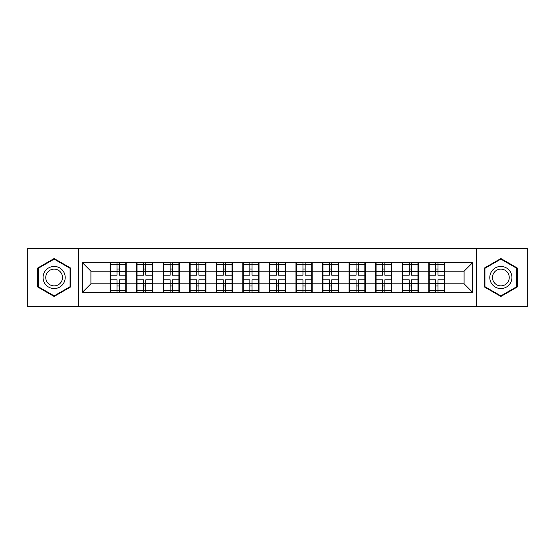 <?xml version="1.0" encoding="UTF-8"?>
<svg xmlns="http://www.w3.org/2000/svg" width="555" height="555" viewBox="0 0 555 555"><rect width="100%" height="100%" fill="white"/><g stroke="black" fill="none" stroke-linecap="round" stroke-linejoin="round"><path stroke-width="0.83" d="M476.516 306.7L527.25 306.7L527.25 248.3L476.516 248.3L476.516 306.7L78.484 306.7L78.484 248.3L27.75 248.3L27.75 306.7L78.484 306.7M444.937 276.224L444.513 276.224M429.188 276.224L428.765 276.224M428.765 278.776L429.188 278.776M444.513 278.776L444.937 278.776M418.38 276.224L417.95 276.224M402.632 276.224L402.202 276.224M402.202 278.776L402.632 278.776M417.95 278.776L418.38 278.776M391.823 276.224L391.393 276.224M376.075 276.224L375.645 276.224M375.645 278.776L376.075 278.776M391.393 278.776L391.823 278.776M365.259 276.224L364.836 276.224M349.511 276.224L349.088 276.224M349.088 278.776L349.511 278.776M364.836 278.776L365.259 278.776M338.703 276.224L338.279 276.224M322.954 276.224L322.531 276.224M322.531 278.776L322.954 278.776M338.279 278.776L338.703 278.776M312.146 276.224L311.723 276.224M296.398 276.224L295.975 276.224M295.975 278.776L296.398 278.776M311.723 278.776L312.146 278.776M285.589 276.224L285.159 276.224M269.841 276.224L269.411 276.224M269.411 278.776L269.841 278.776M285.159 278.776L285.589 278.776M259.025 276.224L258.602 276.224M243.277 276.224L242.854 276.224M242.854 278.776L243.277 278.776M258.602 278.776L259.025 278.776M232.469 276.224L232.046 276.224M216.721 276.224L216.297 276.224M216.297 278.776L216.721 278.776M232.046 278.776L232.469 278.776M205.912 276.224L205.489 276.224M190.164 276.224L189.741 276.224M189.741 278.776L190.164 278.776M205.489 278.776L205.912 278.776M179.355 276.224L178.925 276.224M163.607 276.224L163.177 276.224M163.177 278.776L163.607 278.776M178.925 278.776L179.355 278.776M152.798 276.224L152.368 276.224M137.05 276.224L136.62 276.224M136.62 278.776L137.05 278.776M152.368 278.776L152.798 278.776M476.516 248.3L78.484 248.3M464.091 283.799L464.091 271.201L444.937 271.201L444.937 283.799L464.091 283.799L472.603 292.312L472.603 262.688L428.765 262.175L428.765 271.201L418.38 271.201L418.38 283.799L428.765 283.799L428.765 271.201M472.603 292.312L444.937 292.312L444.937 292.825L428.765 292.825L428.765 292.312L418.38 292.312L418.38 292.825L402.202 292.825L402.202 292.312L391.823 292.312L391.823 292.825L375.645 292.825L375.645 292.312L365.259 292.312L365.259 292.825L349.088 292.825L349.088 292.312L338.703 292.312L338.703 292.825L322.531 292.825L322.531 292.312L312.146 292.312L312.146 292.825L295.975 292.825L295.975 292.312L285.589 292.312L285.589 292.825L269.411 292.825L269.411 292.312L259.025 292.312L259.025 292.825L242.854 292.825L242.854 292.312L232.469 292.312L232.469 292.825L216.297 292.825L216.297 292.312L205.912 292.312L205.912 292.825L189.741 292.825L189.741 292.312L179.355 292.312L179.355 292.825L163.177 292.825L163.177 292.312L152.798 292.312L152.798 292.825L136.62 292.825L136.62 292.312L126.235 292.312L126.235 292.825L82.397 292.312L82.397 262.688L110.063 262.688L110.063 271.201L90.909 271.201L90.909 283.799L110.063 283.799L110.063 271.201M428.765 262.688L418.38 262.688L418.38 262.175L402.202 262.175L402.202 262.688L391.823 262.688L391.823 262.175L375.645 262.175L375.645 262.688L365.259 262.688L365.259 262.175L349.088 262.175L349.088 262.688L338.703 262.688L338.703 262.175L322.531 262.175L322.531 262.688L312.146 262.688L312.146 262.175L295.975 262.175L295.975 262.688L285.589 262.688L285.589 262.175L269.411 262.175L269.411 262.688L259.025 262.688L259.025 262.175L242.854 262.175L242.854 262.688L232.469 262.688L232.469 262.175L216.297 262.175L216.297 262.688L205.912 262.688L205.912 262.175L189.741 262.175L189.741 262.688L179.355 262.688L179.355 262.175L163.177 262.175L163.177 262.688L152.798 262.688L152.798 262.175L136.62 262.175L136.62 262.688L110.063 262.175L110.063 262.688M428.765 283.799L428.765 292.312M418.38 283.799L418.38 292.312M418.38 262.688L418.38 271.201M391.823 283.799L402.202 283.799L402.202 271.201L391.823 271.201L391.823 292.312M402.202 283.799L402.202 292.312M402.202 262.688L402.202 271.201M391.823 262.688L391.823 271.201M365.259 283.799L375.645 283.799L375.645 271.201L365.259 271.201L365.259 292.312M375.645 283.799L375.645 292.312M375.645 262.688L375.645 271.201M365.259 262.688L365.259 271.201M338.703 283.799L349.088 283.799L349.088 271.201L338.703 271.201L338.703 292.312M349.088 283.799L349.088 292.312M349.088 262.688L349.088 271.201M338.703 262.688L338.703 271.201M312.146 283.799L322.531 283.799L322.531 271.201L312.146 271.201L312.146 292.312M322.531 283.799L322.531 292.312M322.531 262.688L322.531 271.201M312.146 262.688L312.146 271.201M285.589 283.799L295.975 283.799L295.975 271.201L285.589 271.201L285.589 292.312M295.975 283.799L295.975 292.312M295.975 262.688L295.975 271.201M285.589 262.688L285.589 271.201M259.025 283.799L269.411 283.799L269.411 271.201L259.025 271.201L259.025 292.312M269.411 283.799L269.411 292.312M269.411 262.688L269.411 271.201M259.025 262.688L259.025 271.201M232.469 283.799L242.854 283.799L242.854 271.201L232.469 271.201L232.469 292.312M242.854 283.799L242.854 292.312M242.854 262.688L242.854 271.201M232.469 262.688L232.469 271.201M205.912 283.799L216.297 283.799L216.297 271.201L205.912 271.201L205.912 292.312M216.297 283.799L216.297 292.312M216.297 262.688L216.297 271.201M205.912 262.688L205.912 271.201M179.355 283.799L189.741 283.799L189.741 271.201L179.355 271.201L179.355 292.312M189.741 283.799L189.741 292.312M189.741 262.688L189.741 271.201M179.355 262.688L179.355 271.201M152.798 283.799L163.177 283.799L163.177 271.201L152.798 271.201L152.798 292.312M163.177 283.799L163.177 292.312M163.177 262.688L163.177 271.201M152.798 262.688L152.798 271.201M126.235 283.799L136.62 283.799L136.62 271.201L126.235 271.201L126.235 292.312M136.62 283.799L136.62 292.312M136.62 262.688L136.62 271.201M126.235 262.688L126.235 271.201M126.235 276.224L125.812 276.224M110.487 276.224L110.063 276.224M110.063 278.776L110.487 278.776M125.812 278.776L126.235 278.776M110.063 283.799L110.063 292.312M90.909 283.799L82.397 292.312M82.397 262.688L90.909 271.201M444.937 283.799L444.937 292.312M444.937 262.688L444.937 271.201M472.603 262.688L464.091 271.201M54.14 258.533L37.712 268.016L37.712 286.984L54.14 296.467L70.568 286.984L70.568 268.016L54.14 258.533M484.432 286.984L500.86 296.467L517.288 286.984L517.288 268.016L500.86 258.533L484.432 268.016L484.432 286.984M125.812 279.796L125.812 292.395L119.256 292.395L119.256 279.796L125.812 279.796L125.812 262.605L119.256 262.605L119.256 264.471L125.812 264.471M110.487 271.464L117.043 271.464L117.043 262.605L110.487 262.605L110.487 279.796L117.043 279.796L117.043 292.395L110.487 292.395L110.487 290.529L117.043 290.529M117.043 269.002L119.256 269.002M119.256 264.735L117.043 264.735M117.043 271.485L119.256 271.485M117.043 271.464L117.043 275.204L110.487 275.204M110.487 264.471L117.043 264.471M117.043 283.515L119.256 283.515M117.043 290.265L119.256 290.265M117.043 285.998L119.256 285.998M110.487 279.796L110.487 290.529M119.256 290.529L125.812 290.529M119.256 264.471L119.256 275.204L125.812 275.204M152.368 279.796L152.368 292.395L145.812 292.395L145.812 279.796L152.368 279.796L152.368 262.605L145.812 262.605L145.812 264.471L152.368 264.471M137.05 271.464L143.599 271.464L143.599 262.605L137.05 262.605L137.05 279.796L143.599 279.796L143.599 292.395L137.05 292.395L137.05 290.529L143.599 290.529M143.599 269.002L145.812 269.002M145.812 264.735L143.599 264.735M143.599 271.485L145.812 271.485M143.599 271.464L143.599 275.204L137.05 275.204M137.05 264.471L143.599 264.471M143.599 283.515L145.812 283.515M143.599 290.265L145.812 290.265M143.599 285.998L145.812 285.998M137.05 279.796L137.05 290.529M145.812 290.529L152.368 290.529M145.812 264.471L145.812 275.204L152.368 275.204M178.925 279.796L178.925 292.395L172.376 292.395L172.376 279.796L178.925 279.796L178.925 262.605L172.376 262.605L172.376 264.471L178.925 264.471M163.607 271.464L170.163 271.464L170.163 262.605L163.607 262.605L163.607 279.796L170.163 279.796L170.163 292.395L163.607 292.395L163.607 290.529L170.163 290.529M170.163 269.002L172.376 269.002M172.376 264.735L170.163 264.735M170.163 271.485L172.376 271.485M170.163 271.464L170.163 275.204L163.607 275.204M163.607 264.471L170.163 264.471M170.163 283.515L172.376 283.515M170.163 290.265L172.376 290.265M170.163 285.998L172.376 285.998M163.607 279.796L163.607 290.529M172.376 290.529L178.925 290.529M172.376 264.471L172.376 275.204L178.925 275.204M205.489 279.796L205.489 292.395L198.933 292.395L198.933 279.796L205.489 279.796L205.489 262.605L198.933 262.605L198.933 264.471L205.489 264.471M190.164 271.464L196.72 271.464L196.72 262.605L190.164 262.605L190.164 279.796L196.72 279.796L196.72 292.395L190.164 292.395L190.164 290.529L196.72 290.529M196.72 269.002L198.933 269.002M198.933 264.735L196.72 264.735M196.72 271.485L198.933 271.485M196.72 271.464L196.72 275.204L190.164 275.204M190.164 264.471L196.72 264.471M196.72 283.515L198.933 283.515M196.72 290.265L198.933 290.265M196.72 285.998L198.933 285.998M190.164 279.796L190.164 290.529M198.933 290.529L205.489 290.529M198.933 264.471L198.933 275.204L205.489 275.204M232.046 279.796L232.046 292.395L225.49 292.395L225.49 279.796L232.046 279.796L232.046 262.605L225.49 262.605L225.49 264.471L232.046 264.471M216.721 271.464L223.276 271.464L223.276 262.605L216.721 262.605L216.721 279.796L223.276 279.796L223.276 292.395L216.721 292.395L216.721 290.529L223.276 290.529M223.276 269.002L225.49 269.002M225.49 264.735L223.276 264.735M223.276 271.485L225.49 271.485M223.276 271.464L223.276 275.204L216.721 275.204M216.721 264.471L223.276 264.471M223.276 283.515L225.49 283.515M223.276 290.265L225.49 290.265M223.276 285.998L225.49 285.998M216.721 279.796L216.721 290.529M225.49 290.529L232.046 290.529M225.49 264.471L225.49 275.204L232.046 275.204M258.602 279.796L258.602 292.395L252.046 292.395L252.046 279.796L258.602 279.796L258.602 262.605L252.046 262.605L252.046 264.471L258.602 264.471M243.277 271.464L249.833 271.464L249.833 262.605L243.277 262.605L243.277 279.796L249.833 279.796L249.833 292.395L243.277 292.395L243.277 290.529L249.833 290.529M249.833 269.002L252.046 269.002M252.046 264.735L249.833 264.735M249.833 271.485L252.046 271.485M249.833 271.464L249.833 275.204L243.277 275.204M243.277 264.471L249.833 264.471M249.833 283.515L252.046 283.515M249.833 290.265L252.046 290.265M249.833 285.998L252.046 285.998M243.277 279.796L243.277 290.529M252.046 290.529L258.602 290.529M252.046 264.471L252.046 275.204L258.602 275.204M63.721 271.964A11.065 11.065 0 0 0 48.604 267.919A11.065 11.065 0 0 0 44.553 283.036A11.065 11.065 0 0 0 59.669 287.081A11.065 11.065 0 0 0 63.721 271.964M61.397 273.31A8.38 8.38 0 0 0 49.95 270.243A8.38 8.38 0 0 0 46.884 281.69A8.38 8.38 0 0 0 58.33 284.757A8.38 8.38 0 0 0 61.397 273.31M54.14 295.877L38.219 286.692L38.219 268.308L54.14 259.123L70.055 268.308L70.055 286.692L54.14 295.877M510.447 271.964A11.065 11.065 0 0 0 495.331 267.919A11.065 11.065 0 0 0 491.279 283.036A11.065 11.065 0 0 0 506.396 287.081A11.065 11.065 0 0 0 510.447 271.964M508.116 273.31A8.38 8.38 0 0 0 496.669 270.243A8.38 8.38 0 0 0 493.603 281.69A8.38 8.38 0 0 0 505.05 284.757A8.38 8.38 0 0 0 508.116 273.31M500.86 295.877L484.945 286.692L484.945 268.308L500.86 259.123L516.781 268.308L516.781 286.692L500.86 295.877M285.159 279.796L285.159 292.395L278.61 292.395L278.61 279.796L285.159 279.796L285.159 262.605L278.61 262.605L278.61 264.471L285.159 264.471M269.841 271.464L276.39 271.464L276.39 262.605L269.841 262.605L269.841 279.796L276.39 279.796L276.39 292.395L269.841 292.395L269.841 290.529L276.39 290.529M276.39 269.002L278.61 269.002M278.61 264.735L276.39 264.735M276.39 271.485L278.61 271.485M276.39 271.464L276.39 275.204L269.841 275.204M269.841 264.471L276.39 264.471M276.39 283.515L278.61 283.515M276.39 290.265L278.61 290.265M276.39 285.998L278.61 285.998M269.841 279.796L269.841 290.529M278.61 290.529L285.159 290.529M278.61 264.471L278.61 275.204L285.159 275.204M311.723 279.796L311.723 292.395L305.167 292.395L305.167 279.796L311.723 279.796L311.723 262.605L305.167 262.605L305.167 264.471L311.723 264.471M296.398 271.464L302.954 271.464L302.954 262.605L296.398 262.605L296.398 279.796L302.954 279.796L302.954 292.395L296.398 292.395L296.398 290.529L302.954 290.529M302.954 269.002L305.167 269.002M305.167 264.735L302.954 264.735M302.954 271.485L305.167 271.485M302.954 271.464L302.954 275.204L296.398 275.204M296.398 264.471L302.954 264.471M302.954 283.515L305.167 283.515M302.954 290.265L305.167 290.265M302.954 285.998L305.167 285.998M296.398 279.796L296.398 290.529M305.167 290.529L311.723 290.529M305.167 264.471L305.167 275.204L311.723 275.204M338.279 279.796L338.279 292.395L331.724 292.395L331.724 279.796L338.279 279.796L338.279 262.605L331.724 262.605L331.724 264.471L338.279 264.471M322.954 271.464L329.51 271.464L329.51 262.605L322.954 262.605L322.954 279.796L329.51 279.796L329.51 292.395L322.954 292.395L322.954 290.529L329.51 290.529M329.51 269.002L331.724 269.002M331.724 264.735L329.51 264.735M329.51 271.485L331.724 271.485M329.51 271.464L329.51 275.204L322.954 275.204M322.954 264.471L329.51 264.471M329.51 283.515L331.724 283.515M329.51 290.265L331.724 290.265M329.51 285.998L331.724 285.998M322.954 279.796L322.954 290.529M331.724 290.529L338.279 290.529M331.724 264.471L331.724 275.204L338.279 275.204M364.836 279.796L364.836 292.395L358.28 292.395L358.28 279.796L364.836 279.796L364.836 262.605L358.28 262.605L358.28 264.471L364.836 264.471M349.511 271.464L356.067 271.464L356.067 262.605L349.511 262.605L349.511 279.796L356.067 279.796L356.067 292.395L349.511 292.395L349.511 290.529L356.067 290.529M356.067 269.002L358.28 269.002M358.28 264.735L356.067 264.735M356.067 271.485L358.28 271.485M356.067 271.464L356.067 275.204L349.511 275.204M349.511 264.471L356.067 264.471M356.067 283.515L358.28 283.515M356.067 290.265L358.28 290.265M356.067 285.998L358.28 285.998M349.511 279.796L349.511 290.529M358.28 290.529L364.836 290.529M358.28 264.471L358.28 275.204L364.836 275.204M391.393 279.796L391.393 292.395L384.837 292.395L384.837 279.796L391.393 279.796L391.393 262.605L384.837 262.605L384.837 264.471L391.393 264.471M376.075 271.464L382.624 271.464L382.624 262.605L376.075 262.605L376.075 279.796L382.624 279.796L382.624 292.395L376.075 292.395L376.075 290.529L382.624 290.529M382.624 269.002L384.837 269.002M384.837 264.735L382.624 264.735M382.624 271.485L384.837 271.485M382.624 271.464L382.624 275.204L376.075 275.204M376.075 264.471L382.624 264.471M382.624 283.515L384.837 283.515M382.624 290.265L384.837 290.265M382.624 285.998L384.837 285.998M376.075 279.796L376.075 290.529M384.837 290.529L391.393 290.529M384.837 264.471L384.837 275.204L391.393 275.204M417.95 279.796L417.95 292.395L411.401 292.395L411.401 279.796L417.95 279.796L417.95 262.605L411.401 262.605L411.401 264.471L417.95 264.471M402.632 271.464L409.188 271.464L409.188 262.605L402.632 262.605L402.632 279.796L409.188 279.796L409.188 292.395L402.632 292.395L402.632 290.529L409.188 290.529M409.188 269.002L411.401 269.002M411.401 264.735L409.188 264.735M409.188 271.485L411.401 271.485M409.188 271.464L409.188 275.204L402.632 275.204M402.632 264.471L409.188 264.471M409.188 283.515L411.401 283.515M409.188 290.265L411.401 290.265M409.188 285.998L411.401 285.998M402.632 279.796L402.632 290.529M411.401 290.529L417.95 290.529M411.401 264.471L411.401 275.204L417.95 275.204M444.513 279.796L444.513 292.395L437.957 292.395L437.957 279.796L444.513 279.796L444.513 262.605L437.957 262.605L437.957 264.471L444.513 264.471M429.188 271.464L435.744 271.464L435.744 262.605L429.188 262.605L429.188 279.796L435.744 279.796L435.744 292.395L429.188 292.395L429.188 290.529L435.744 290.529M435.744 269.002L437.957 269.002M437.957 264.735L435.744 264.735M435.744 271.485L437.957 271.485M435.744 271.464L435.744 275.204L429.188 275.204M429.188 264.471L435.744 264.471M435.744 283.515L437.957 283.515M435.744 290.265L437.957 290.265M435.744 285.998L437.957 285.998M429.188 279.796L429.188 290.529M437.957 290.529L444.513 290.529M437.957 264.471L437.957 275.204L444.513 275.204M110.487 283.536L117.043 283.536M119.256 283.536L125.812 283.536M119.256 271.464L125.812 271.464M137.05 283.536L143.599 283.536M145.812 283.536L152.368 283.536M145.812 271.464L152.368 271.464M163.607 283.536L170.163 283.536M172.376 283.536L178.925 283.536M172.376 271.464L178.925 271.464M190.164 283.536L196.72 283.536M198.933 283.536L205.489 283.536M198.933 271.464L205.489 271.464M216.721 283.536L223.276 283.536M225.49 283.536L232.046 283.536M225.49 271.464L232.046 271.464M243.277 283.536L249.833 283.536M252.046 283.536L258.602 283.536M252.046 271.464L258.602 271.464M269.841 283.536L276.39 283.536M278.61 283.536L285.159 283.536M278.61 271.464L285.159 271.464M296.398 283.536L302.954 283.536M305.167 283.536L311.723 283.536M305.167 271.464L311.723 271.464M322.954 283.536L329.51 283.536M331.724 283.536L338.279 283.536M331.724 271.464L338.279 271.464M349.511 283.536L356.067 283.536M358.28 283.536L364.836 283.536M358.28 271.464L364.836 271.464M376.075 283.536L382.624 283.536M384.837 283.536L391.393 283.536M384.837 271.464L391.393 271.464M402.632 283.536L409.188 283.536M411.401 283.536L417.95 283.536M411.401 271.464L417.95 271.464M429.188 283.536L435.744 283.536M437.957 283.536L444.513 283.536M437.957 271.464L444.513 271.464"/></g></svg>
